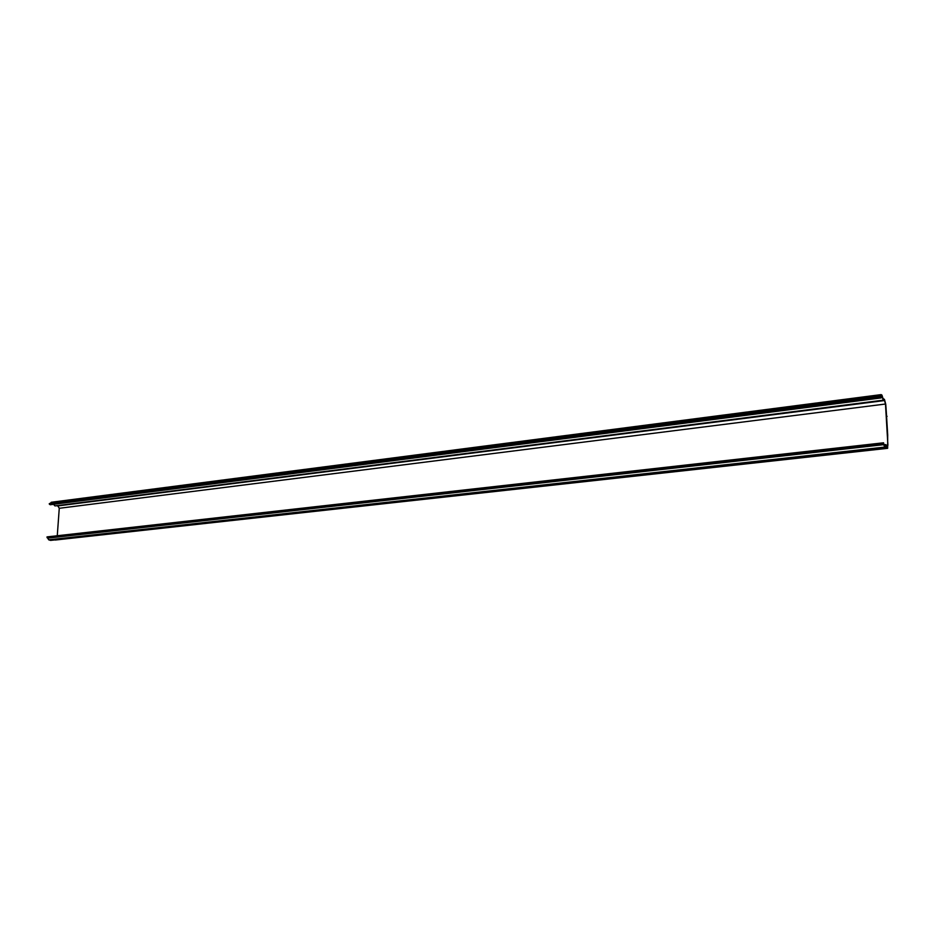 <?xml version="1.0" encoding="UTF-8"?>
<svg xmlns="http://www.w3.org/2000/svg" width="935" height="935" viewBox="0 0 935 935"><rect width="100%" height="100%" fill="white"/><g stroke="black" fill="none" stroke-linecap="round" stroke-linejoin="round"><path stroke-width="1.4" d="M881.144 396.335L882.032 396.23L881.284 395.75L880.934 397.948L880.396 396.533L881.132 394.617L881.939 395.108L882.991 398.462L884.463 399.42L885.761 404.306L886.544 415.385M50.361 503.381L51.25 502.27L881.051 394.663M882.032 396.23L882.395 397.539L881.004 397.714M57.269 535.755L59.267 508.289L57.818 505.928L884.545 400.542L883.248 400.18L882.395 397.539M884.545 400.542L885.48 404.025L59.267 508.289M886.006 445.153L887.888 444.943L885.48 404.025M887.888 444.943L887.525 447.175L885.55 444.569L883.961 444.744L885.083 446.965L885.55 444.569M887.689 435.359L887.654 448.309L885.749 446.275L885.27 448.145L50.689 540.383L48.713 539.822L47.44 537.695L883.481 443.996L883.552 442.793L883.961 444.756M47.44 537.695L46.995 536.912L883.189 442.851L47.825 536.807L883.552 442.793M883.481 443.996L883.692 444.674L47.779 538.139M885.27 448.145L883.692 444.674M886.509 415.374L887.724 435.383M887.631 448.321L54.943 539.916M57.818 505.928L56.369 505.73M54.955 505.917L883.224 400.18L54.955 505.917L53.552 504.316M880.934 397.948L50.198 504.748L49.228 503.825L880.408 396.183M880.536 397.176L49.426 504.257M883.33 444.008L47.089 537.718M885.246 446.17L884.44 446.252M884.3 447.14L48.713 539.822M50.174 540.325L885.036 448.005M55.282 540.033L887.327 448.134M881.132 394.617L51.25 502.27M880.466 396.101L49.473 503.498M887.081 416.344L886.473 416.426"/></g></svg>
